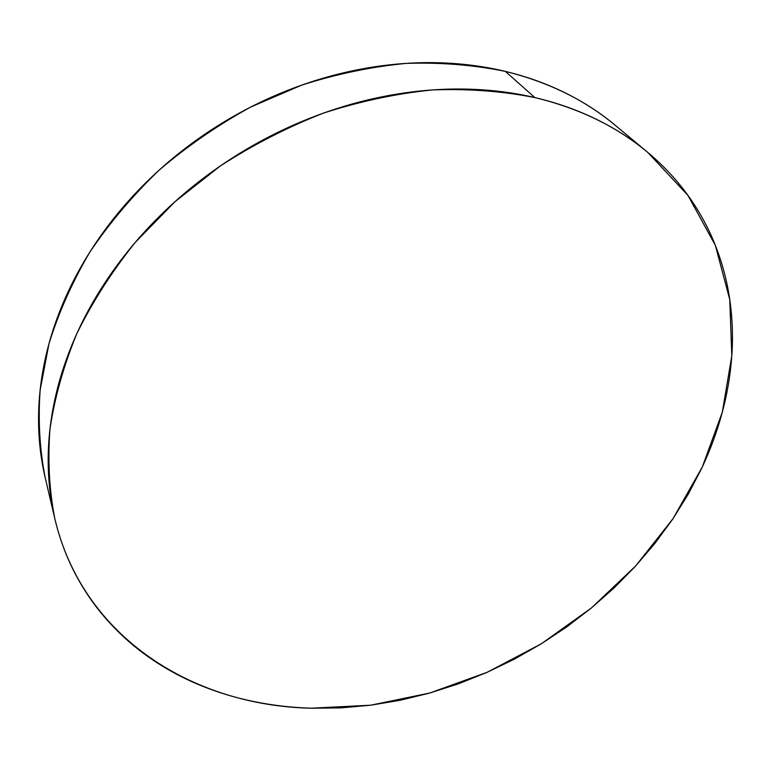 <?xml version="1.0" encoding="UTF-8"?>
<svg xmlns="http://www.w3.org/2000/svg" width="771" height="771" viewBox="0 0 771 771"><rect width="100%" height="100%" fill="white"/><g stroke="black" fill="none" stroke-linecap="round" stroke-linejoin="round"><path stroke-width="1.16" d="M647.871 152.504L615.393 125.413C585.141 100.085 548.451 82.073 505.333 71.385L534.833 97.57L505.333 71.385C473.78 64.947 440.781 62.278 406.346 63.376C371.458 66.72 336.561 73.968 301.654 85.138L250.768 107.015C218.01 124.969 187.507 145.97 159.269 170.025C132.699 195.526 109.53 222.925 89.773 252.213C72.175 282.205 58.567 312.747 48.949 343.847L40.14 390.03C38.01 420.368 39.678 449.493 45.142 477.403L54.799 518.584C49.248 490.077 47.629 460.258 49.961 429.119C54.664 397.528 63.588 365.762 76.734 333.833C92.269 302.193 111.737 271.758 135.127 242.547L174.901 201.751L220.439 165.881C253.225 144.707 287.583 127.109 323.512 113.096C359.874 101.329 396.159 93.609 432.377 89.937C468.093 88.588 502.239 91.132 534.833 97.57C579.32 108.335 617.002 126.646 647.871 152.504L688.021 195.487L715.324 245.313L729.752 299.505L731.804 355.797L722.311 412.186L702.333 466.947L673.044 518.623L635.651 565.991L591.386 607.991L541.473 643.698L487.176 672.293L429.784 693.023L370.687 705.205L311.359 708.202C193.955 705.812 82.873 637.887 54.799 518.584M45.152 477.451C40.651 458.379 38.454 438.468 38.55 417.718C38.675 396.766 41.306 375.41 46.443 353.648C51.609 331.877 59.319 310.25 69.563 288.749C79.837 267.258 92.51 246.489 107.564 226.452C122.647 206.416 139.792 187.69 158.99 170.275C178.207 152.88 198.985 137.315 221.306 123.562C243.646 109.848 266.911 98.331 291.101 89.031C315.291 79.76 339.722 72.917 364.384 68.494C389.047 64.109 413.275 62.181 437.07 62.711C460.846 63.28 483.6 66.161 505.333 71.385C527.036 76.618 547.256 83.914 565.981 93.262C584.216 102.389 600.725 113.144 615.499 125.509M311.359 708.202C291.717 707.624 272.452 705.398 253.572 701.514C234.683 697.63 216.497 692.05 199.014 684.773C181.522 677.478 165.081 668.486 149.69 657.798C134.289 647.081 120.315 634.726 107.747 620.722C95.19 606.71 84.415 591.174 75.433 574.144C66.47 557.086 59.637 538.756 54.934 519.153C50.26 499.531 48.014 478.993 48.197 457.531C48.4 436.049 51.223 414.114 56.649 391.726C62.114 369.319 70.219 347.008 80.965 324.803C91.759 302.598 105.029 281.107 120.796 260.338C136.592 239.569 154.528 220.12 174.603 202.012C194.706 183.922 216.41 167.692 239.723 153.342C263.046 139.011 287.313 126.964 312.515 117.192C337.727 107.448 363.151 100.22 388.796 95.498C414.432 90.805 439.576 88.665 464.229 89.06C488.862 89.494 512.397 92.327 534.833 97.57C557.231 102.842 578.048 110.224 597.284 119.736C616.482 129.268 633.772 140.544 649.143 153.574C664.486 166.613 677.728 180.983 688.879 196.682C700.01 212.391 708.983 229.016 715.816 246.547C722.62 264.087 727.323 282.138 729.925 300.709C732.508 319.281 733.115 338.016 731.718 356.915C730.32 375.805 727.092 394.559 722.042 413.169C716.982 431.779 710.284 449.985 701.947 467.785L688.349 494.018L672.582 519.307L654.81 543.526L635.169 566.521L613.822 588.177L590.914 608.367L566.618 626.996L541.059 643.949L514.421 659.128L486.848 672.437L458.504 683.79L429.553 693.09L400.188 700.261L370.562 705.214L340.888 707.894L311.359 708.202"/></g></svg>
